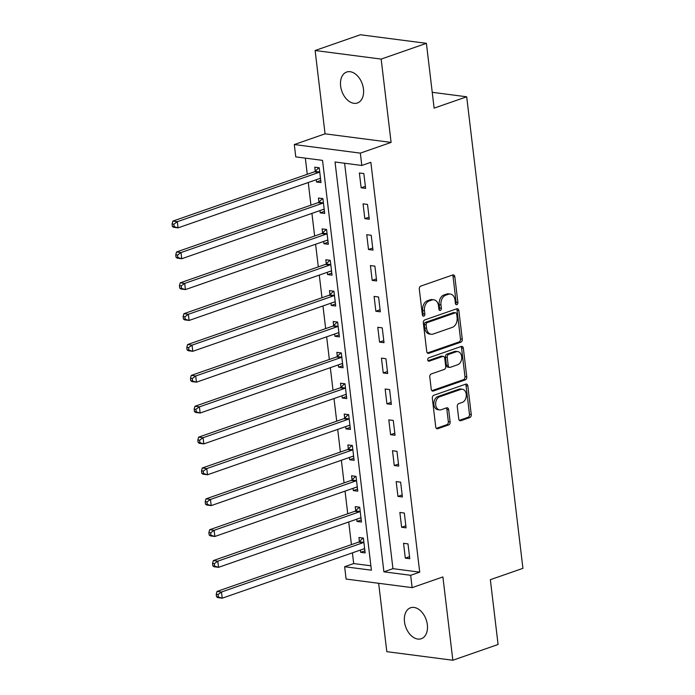 <?xml version="1.0" encoding="UTF-8"?>
<svg xmlns="http://www.w3.org/2000/svg" width="695" height="695" viewBox="0 0 695 695"><rect width="100%" height="100%" fill="white"/><g stroke="black" fill="none" stroke-linecap="round" stroke-linejoin="round"><path stroke-width="1.04" d="M456.858 304.645A1.755 1.251 97.4 0 0 457.901 302.516L454.825 276.766A2.511 1.781 97.4 0 0 453.375 274.899A2.511 1.781 97.4 0 0 452.758 274.959L420.788 286.097A2.511 1.781 97.4 0 0 419.302 289.146L422.369 314.887A1.755 1.251 97.4 0 0 423.394 316.199A1.755 1.251 97.4 0 0 423.82 316.156A1.755 1.251 97.4 0 0 424.862 314.027L424.463 310.691A8.036 5.716 97.4 0 1 429.223 300.961L431.882 300.031A8.036 5.716 97.4 0 1 433.845 299.814A8.036 5.716 97.4 0 1 438.493 305.8L438.892 309.136A1.755 1.251 97.4 0 0 439.909 310.448A1.755 1.251 97.4 0 0 440.335 310.396A1.755 1.251 97.4 0 0 441.377 308.267L440.978 304.94A8.036 5.716 97.4 0 1 445.738 295.201L448.405 294.272A8.036 5.716 97.4 0 1 450.369 294.063A8.036 5.716 97.4 0 1 455.017 300.049L455.407 303.385A1.755 1.251 97.4 0 0 456.424 304.688A1.755 1.251 97.4 0 0 456.858 304.645M455.607 304.045A1.755 1.251 97.4 0 0 456.111 302.282L453.044 276.532A2.511 1.781 97.4 0 0 452.41 275.09M422.569 315.547A1.755 1.251 97.4 0 0 423.073 313.793L422.682 310.457L424.463 310.691M439.084 309.796A1.755 1.251 97.4 0 0 439.596 308.041L439.197 304.705L440.978 304.94M427.347 624.736A16.376 10.851 -109.2 0 0 410.536 607.786A16.376 10.851 -109.2 0 0 404.499 621.764A16.376 10.851 -109.2 0 0 421.309 638.714A16.376 10.851 -109.2 0 0 427.347 624.736M363.459 88.995A16.376 10.851 -109.2 0 0 346.657 72.045A16.376 10.851 -109.2 0 0 340.62 86.024A16.376 10.851 -109.2 0 0 357.43 102.973A16.376 10.851 -109.2 0 0 363.459 88.995M458.735 418.894A2.511 1.781 97.4 0 0 460.186 420.77A2.511 1.781 97.4 0 0 460.794 420.701L469.768 417.573A2.511 1.781 97.4 0 0 471.253 414.533L467.848 385.942A2.511 1.781 97.4 0 0 466.388 384.066A2.511 1.781 97.4 0 0 465.78 384.135L433.81 395.273A2.511 1.781 97.4 0 0 432.325 398.313L435.73 426.912A2.511 1.781 97.4 0 0 437.181 428.78A2.511 1.781 97.4 0 0 437.798 428.711L448.631 424.94A2.511 1.781 97.4 0 0 450.117 421.9L448.657 409.659A2.511 1.781 97.4 0 0 447.206 407.783A2.511 1.781 97.4 0 0 446.59 407.852L441.221 409.729A6.715 4.778 97.4 0 1 439.579 409.902A6.715 4.778 97.4 0 1 435.635 403.769A6.715 4.778 97.4 0 1 439.674 396.758L460.724 389.426A6.715 4.778 97.4 0 1 462.357 389.252A6.715 4.778 97.4 0 1 466.31 395.386A6.715 4.778 97.4 0 1 462.271 402.396L458.761 403.613A2.511 1.781 97.4 0 0 457.275 406.662L458.735 418.894M410.667 575.295L412.144 587.64L346.11 579.065L344.642 566.72L371.408 570.195L322.541 160.371L295.766 156.896L294.298 144.551L360.331 153.126L361.8 165.471L335.033 161.996L383.901 571.82L410.667 575.295L419.719 572.15L370.852 162.317L361.8 165.471M426.4 43.333L381.155 59.092L315.122 50.509L360.366 34.75L426.4 43.333L434.123 108.133L466.693 96.787L522.927 568.336L490.349 579.682L498.08 644.491L452.845 660.25L442.906 576.928L412.144 587.64M315.122 50.509L325.06 133.831L391.094 142.414L381.155 59.092M391.094 142.414L360.331 153.126M460.776 342.209A2.511 1.781 97.4 0 0 462.271 339.169L458.856 310.569A2.511 1.781 97.4 0 0 457.406 308.702A2.511 1.781 97.4 0 0 456.789 308.771L424.819 319.909A2.511 1.781 97.4 0 0 423.333 322.949L426.747 351.54A2.511 1.781 97.4 0 0 428.198 353.416A2.511 1.781 97.4 0 0 428.806 353.347L460.776 342.209L458.995 341.975A2.511 1.781 97.4 0 0 460.481 338.934L457.075 310.344A2.511 1.781 97.4 0 0 456.441 308.893M463.348 348.256L466.762 376.846A2.511 1.781 97.4 0 1 465.276 379.896L433.298 391.033A2.511 1.781 97.4 0 1 432.69 391.094A2.511 1.781 97.4 0 1 431.239 389.226L429.779 376.985A2.511 1.781 97.4 0 1 431.265 373.945L444.235 369.427A2.511 1.781 97.4 0 0 445.721 366.387L444.748 358.272A2.511 1.781 97.4 0 0 443.297 356.396A2.511 1.781 97.4 0 0 442.689 356.466L429.189 361.165A1.755 1.251 97.4 0 1 428.754 361.218A1.755 1.251 97.4 0 1 427.72 359.61A1.755 1.251 97.4 0 1 428.78 357.777L461.289 346.449A2.511 1.781 97.4 0 1 461.897 346.388A2.511 1.781 97.4 0 1 463.348 348.256L461.567 348.021L464.972 376.62L466.762 376.846M378.653 583.287L386.811 651.667L452.845 660.25M344.607 163.238L392.944 568.666L419.719 572.15M359.385 172.986L361.148 187.798L365.613 188.38L363.841 173.568L359.385 172.986M363.059 203.844L364.832 218.656L369.288 219.238L367.525 204.426L363.059 203.844M366.743 234.702L368.506 249.514L372.972 250.096L371.208 235.284L366.743 234.702M370.426 265.568L372.19 280.38L376.647 280.954L374.883 266.142L370.426 265.568M374.101 296.426L375.865 311.238L380.33 311.82L378.567 297.008L374.101 296.426M377.785 327.284L379.548 342.096L384.014 342.678L382.241 327.866L377.785 327.284M381.459 358.142L383.232 372.963L387.688 373.536L385.925 358.724L381.459 358.142M385.143 389.009L386.906 403.821L391.372 404.403L389.6 389.582L385.143 389.009M388.818 419.867L390.59 434.679L395.047 435.261L393.283 420.449L388.818 419.867M392.501 450.725L394.265 465.537L398.73 466.119L396.967 451.307L392.501 450.725M396.185 481.592L397.948 496.404L402.414 496.977L400.641 482.165L396.185 481.592M399.86 512.45L401.632 527.262L406.089 527.844L404.325 513.032L399.86 512.45M403.543 543.308L405.307 558.12L409.772 558.702L408 543.89L403.543 543.308M305.34 158.139L307.268 174.297M308.25 182.516L310.952 205.155M311.925 213.382L314.627 236.022M315.608 244.24L318.31 266.88M319.292 275.098L321.985 297.738M322.966 305.956L325.668 328.596M326.65 336.823L329.343 359.463M330.325 367.681L333.027 390.321M334.008 398.539L336.71 421.179M337.692 429.406L340.385 452.045M341.367 460.264L344.068 482.903M345.05 491.122L347.743 513.761M348.725 521.98L351.427 544.619M352.408 552.846L353.685 563.567L370.887 565.799M316.26 179.727L316.529 182.003L320.994 182.577L319.231 167.764L314.765 167.182L315.243 171.205M319.943 210.585L320.213 212.861L324.678 213.443L322.906 198.622L318.449 198.049L318.927 202.063M323.618 241.452L323.896 243.719L328.353 244.301L326.589 229.489L322.124 228.907L322.602 232.921M327.302 272.31L327.571 274.577L332.036 275.159L330.264 260.347L325.807 259.765L326.285 263.787M330.985 303.168L331.254 305.444L335.711 306.017L333.947 291.205L329.482 290.632L329.969 294.645M334.66 334.026L334.929 336.302L339.395 336.884L337.631 322.072L333.166 321.49L333.643 325.503M338.343 364.892L338.613 367.16L343.069 367.742L341.306 352.93L336.849 352.348L337.327 356.361M342.018 395.75L342.288 398.018L346.753 398.6L344.989 383.788L340.524 383.206L341.002 387.228M345.702 426.608L345.971 428.885L350.436 429.458L348.664 414.646L344.207 414.072L344.685 418.086M349.377 457.475L349.655 459.743L354.111 460.325L352.348 445.512L347.882 444.93L348.36 448.944M353.06 488.333L353.329 490.601L357.795 491.183L356.022 476.37L351.566 475.788L352.044 479.811M356.743 519.191L357.013 521.467L361.469 522.041L359.706 507.228L355.241 506.646L355.727 510.669M360.418 550.049L360.688 552.325L365.153 552.907L363.389 538.095L358.924 537.513L359.402 541.527M466.693 96.787L432.238 92.313M353.685 563.567L344.642 566.72M325.06 133.831L294.298 144.551M392.944 568.666L383.901 571.82M316.529 182.003L320.751 180.526M320.213 212.861L324.426 211.393M323.896 243.719L328.11 242.251M327.571 274.577L331.793 273.109M331.254 305.444L335.468 303.976M334.929 336.302L339.151 334.834M338.613 367.16L342.826 365.692M342.288 398.018L346.51 396.55M345.971 428.885L350.184 427.416M349.655 459.743L353.868 458.274M353.329 490.601L357.551 489.132M357.013 521.467L361.226 519.99M360.688 552.325L364.91 550.857M361.148 187.798L365.37 186.329M364.832 218.656L369.045 217.188M368.506 249.514L372.729 248.046M372.19 280.38L376.403 278.912M375.865 311.238L380.087 309.77M379.548 342.096L383.77 340.628M383.232 372.963L387.445 371.486M386.906 403.821L391.129 402.353M390.59 434.679L394.803 433.211M394.265 465.537L398.487 464.069M397.948 496.404L402.162 494.936M401.632 527.262L405.845 525.794M405.307 558.12L409.529 556.652M450.369 294.063L448.579 293.829A8.036 5.716 97.4 0 0 446.616 294.046L448.405 294.272M439.197 304.705A8.036 5.716 97.4 0 1 443.957 294.967L446.616 294.046M433.845 299.814L432.064 299.58A8.036 5.716 97.4 0 0 430.101 299.797L431.882 300.031M422.682 310.457A8.036 5.716 97.4 0 1 427.434 300.727L430.101 299.797M427.382 352.99L458.995 341.975M456.693 314.105A1.755 1.251 97.4 0 0 455.668 312.793A1.755 1.251 97.4 0 0 455.242 312.846L427.182 322.619A1.755 1.251 97.4 0 0 426.139 324.747L426.556 328.257A8.036 5.716 97.4 0 0 431.204 334.252A8.036 5.716 97.4 0 0 433.167 334.034L452.349 327.354A8.036 5.716 97.4 0 0 457.11 317.615L456.693 314.105M455.668 312.793L453.887 312.559A1.755 1.251 97.4 0 0 453.461 312.611L455.242 312.846M431.204 334.252L429.423 334.017A8.036 5.716 97.4 0 1 424.775 328.031L424.35 324.513A1.755 1.251 97.4 0 1 425.392 322.384L453.461 312.611M431.873 390.677L463.487 379.661A2.511 1.781 97.4 0 0 464.972 376.62M443.297 356.396L441.516 356.161A2.511 1.781 97.4 0 0 440.899 356.231L428.024 360.714M457.684 364.745A6.715 4.778 97.4 0 0 461.723 357.734A6.715 4.778 97.4 0 0 457.779 351.601A6.715 4.778 97.4 0 0 456.137 351.774L448.727 354.363A2.511 1.781 97.4 0 0 447.241 357.404L448.205 365.518A2.511 1.781 97.4 0 0 449.656 367.394A2.511 1.781 97.4 0 0 450.273 367.325L457.684 364.745M457.779 351.601L455.998 351.366A6.715 4.778 97.4 0 0 454.356 351.548L456.137 351.774M449.656 367.394L447.875 367.16A2.511 1.781 97.4 0 1 446.425 365.292L445.452 357.169A2.511 1.781 97.4 0 1 446.937 354.129L454.356 351.548M461.567 348.021A2.511 1.781 97.4 0 0 460.933 346.57M462.357 389.252L460.577 389.018A6.715 4.778 97.4 0 0 458.935 389.2L460.724 389.426M439.579 409.902L437.798 409.676A6.715 4.778 97.4 0 1 433.845 403.543A6.715 4.778 97.4 0 1 437.893 396.532L458.935 389.2M436.364 428.355L446.842 424.706A2.511 1.781 97.4 0 0 448.336 421.665L446.876 409.424A2.511 1.781 97.4 0 0 446.233 407.974M459.369 420.345L467.978 417.347A2.511 1.781 97.4 0 0 469.472 414.298L466.058 385.708A2.511 1.781 97.4 0 0 465.424 384.257M319.439 178.624L320.543 178.832M318.875 167.721L315.035 171.404A2.563 1.816 -82.6 0 1 314.375 171.821L172.873 221.114L177.329 221.696L178.068 227.864L319.578 178.572A2.563 1.816 -82.6 0 1 320.195 178.502A2.563 1.816 -82.6 0 1 320.273 178.519L320.517 178.563M319.709 171.778L319.491 171.986A2.563 1.816 -82.6 0 1 318.84 172.403L177.329 221.696L173.863 224.19L172.073 223.964L172.369 226.431L174.158 226.666L173.863 224.19M174.158 226.666L178.068 227.864L173.602 227.291L172.369 226.431M172.073 223.964L172.873 221.114M323.123 209.482L324.226 209.69M322.549 198.579L318.71 202.271A2.563 1.816 -82.6 0 1 318.058 202.679L176.547 251.972L181.013 252.554L181.743 258.731L323.253 209.438A2.563 1.816 -82.6 0 1 323.879 209.369A2.563 1.816 -82.6 0 1 323.948 209.377L324.191 209.421M323.384 202.645L323.175 202.844A2.563 1.816 -82.6 0 1 322.515 203.261L181.013 252.554L177.538 255.056L175.757 254.822L176.052 257.289L177.833 257.524L177.538 255.056M177.833 257.524L181.743 258.731L177.286 258.149L176.052 257.289M175.757 254.822L176.547 251.972M326.798 240.34L327.91 240.548M326.233 229.437L322.393 233.129A2.563 1.816 -82.6 0 1 321.733 233.546L180.231 282.839L184.688 283.412L185.426 289.589L326.937 240.296A2.563 1.816 -82.6 0 1 327.562 240.227A2.563 1.816 -82.6 0 1 327.632 240.235L327.875 240.288M327.067 233.503L326.85 233.711A2.563 1.816 -82.6 0 1 326.198 234.119L184.688 283.412L181.221 285.914L179.432 285.68L179.727 288.147L181.517 288.382L181.221 285.914M181.517 288.382L185.426 289.589L180.961 289.007L179.727 288.147M179.432 285.68L180.231 282.839M330.481 271.198L331.584 271.406M329.908 260.304L326.068 263.987A2.563 1.816 -82.6 0 1 325.416 264.404L183.906 313.697L188.371 314.279L189.109 320.447L330.612 271.154A2.563 1.816 -82.6 0 1 331.237 271.085A2.563 1.816 -82.6 0 1 331.307 271.102L331.558 271.146M330.751 264.361L330.533 264.569A2.563 1.816 -82.6 0 1 329.882 264.986L188.371 314.279L184.896 316.772L183.115 316.538L183.411 319.014L185.191 319.24L184.896 316.772M185.191 319.24L189.109 320.447L184.644 319.865L183.411 319.014M183.115 316.538L183.906 313.697M334.156 302.064L335.268 302.273M333.591 291.162L329.751 294.854A2.563 1.816 -82.6 0 1 329.1 295.262L187.589 344.555L192.046 345.137L192.784 351.305L334.295 302.012A2.563 1.816 -82.6 0 1 334.921 301.943A2.563 1.816 -82.6 0 1 334.99 301.96L335.233 302.004M334.425 295.227L334.208 295.427A2.563 1.816 -82.6 0 1 333.557 295.844L192.046 345.137L188.58 347.63L186.799 347.404L187.085 349.872L188.875 350.106L188.58 347.63M188.875 350.106L192.784 351.305L188.328 350.732L187.085 349.872M186.799 347.404L187.589 344.555M337.839 332.922L338.943 333.131M337.275 322.02L333.426 325.712A2.563 1.816 -82.6 0 1 332.775 326.12L191.264 375.422L195.729 375.995L196.468 382.172L337.97 332.879A2.563 1.816 -82.6 0 1 338.595 332.809A2.563 1.816 -82.6 0 1 338.673 332.818L338.917 332.862M338.109 326.085L337.892 326.294A2.563 1.816 -82.6 0 1 337.24 326.702L195.729 375.995L192.263 378.497L190.473 378.262L190.769 380.73L192.55 380.964L192.263 378.497M192.55 380.964L196.468 382.172L192.002 381.59L190.769 380.73M190.473 378.262L191.264 375.422M341.514 363.78L342.626 363.989M340.95 352.886L337.11 356.57A2.563 1.816 -82.6 0 1 336.458 356.987L194.948 406.28L199.413 406.862L200.143 413.03L341.653 363.737A2.563 1.816 -82.6 0 1 342.279 363.667A2.563 1.816 -82.6 0 1 342.348 363.676L342.592 363.728M341.784 356.943L341.575 357.152A2.563 1.816 -82.6 0 1 340.915 357.56L199.413 406.862L195.938 409.355L194.157 409.12L194.452 411.588L196.233 411.822L195.938 409.355M196.233 411.822L200.143 413.03L195.686 412.448L194.452 411.588M194.157 409.12L194.948 406.28M345.198 394.647L346.31 394.856M344.633 383.744L340.793 387.428A2.563 1.816 -82.6 0 1 340.133 387.845L198.631 437.138L203.088 437.72L203.826 443.888L345.337 394.595A2.563 1.816 -82.6 0 1 345.954 394.525A2.563 1.816 -82.6 0 1 346.032 394.543L346.275 394.586M345.467 387.801L345.25 388.01A2.563 1.816 -82.6 0 1 344.598 388.427L203.088 437.72L199.621 440.213L197.832 439.987L198.127 442.454L199.917 442.68L199.621 440.213M199.917 442.68L203.826 443.888L199.361 443.314L198.127 442.454M197.832 439.987L198.631 437.138M348.881 425.505L349.985 425.714M348.308 414.602L344.468 418.294A2.563 1.816 -82.6 0 1 343.817 418.703L202.306 467.996L206.771 468.578L207.501 474.755L349.012 425.453A2.563 1.816 -82.6 0 1 349.637 425.392A2.563 1.816 -82.6 0 1 349.707 425.401L349.95 425.444M349.142 418.668L348.933 418.868A2.563 1.816 -82.6 0 1 348.273 419.285L206.771 468.578L203.296 471.08L201.515 470.845L201.811 473.312L203.592 473.547L203.296 471.08M203.592 473.547L207.501 474.755L203.044 474.172L201.811 473.312M201.515 470.845L202.306 467.996M352.556 456.363L353.668 456.572M351.991 445.46L348.152 449.152A2.563 1.816 -82.6 0 1 347.491 449.569L205.989 498.862L210.446 499.436L211.184 505.613L352.695 456.32A2.563 1.816 -82.6 0 1 353.321 456.25A2.563 1.816 -82.6 0 1 353.39 456.259L353.633 456.302M352.825 449.526L352.608 449.734A2.563 1.816 -82.6 0 1 351.957 450.143L210.446 499.436L206.98 501.938L205.19 501.703L205.485 504.17L207.275 504.405L206.98 501.938M207.275 504.405L211.184 505.613L206.728 505.03L205.485 504.17M205.19 501.703L205.989 498.862M356.24 487.221L357.343 487.43M355.666 476.327L351.826 480.01A2.563 1.816 -82.6 0 1 351.175 480.427L209.664 529.72L214.13 530.302L214.868 536.471L356.37 487.178A2.563 1.816 -82.6 0 1 356.995 487.108A2.563 1.816 -82.6 0 1 357.074 487.117L357.317 487.169M356.509 480.384L356.292 480.593A2.563 1.816 -82.6 0 1 355.64 481.009L214.13 530.302L210.663 532.796L208.874 532.561L209.169 535.037L210.95 535.263L210.663 532.796M210.95 535.263L214.868 536.471L210.403 535.888L209.169 535.037M208.874 532.561L209.664 529.72M359.914 518.088L361.026 518.296M359.35 507.185L355.51 510.868A2.563 1.816 -82.6 0 1 354.858 511.285L213.348 560.578L217.813 561.16L218.543 567.328L360.053 518.036A2.563 1.816 -82.6 0 1 360.679 517.966A2.563 1.816 -82.6 0 1 360.748 517.984L360.992 518.027M360.184 511.251L359.975 511.451A2.563 1.816 -82.6 0 1 359.315 511.868L217.813 561.16L214.338 563.654L212.557 563.428L212.852 565.895L214.633 566.13L214.338 563.654M214.633 566.13L218.543 567.328L214.086 566.755L212.852 565.895M212.557 563.428L213.348 560.578M363.598 548.946L364.701 549.154M363.033 538.043L359.193 541.735A2.563 1.816 -82.6 0 1 358.533 542.143L217.031 591.436L221.488 592.018L222.226 598.195L363.737 548.902A2.563 1.816 -82.6 0 1 364.354 548.833A2.563 1.816 -82.6 0 1 364.432 548.841L364.675 548.885M363.867 542.109L363.65 542.308A2.563 1.816 -82.6 0 1 362.998 542.726L221.488 592.018L218.022 594.52L216.232 594.286L216.527 596.753L218.317 596.988L218.022 594.52M218.317 596.988L222.226 598.195L217.761 597.613L216.527 596.753M216.232 594.286L217.031 591.436M456.111 302.282L457.901 302.516M423.073 313.793L424.862 314.027M439.596 308.041L441.377 308.267M443.957 294.967L445.738 295.201M427.434 300.727L429.223 300.961M453.044 276.532L454.825 276.766M427.625 353.19L428.806 353.347M457.075 310.344L458.856 310.569M460.481 338.934L462.271 339.169M425.392 322.384L427.182 322.619M424.35 324.513L426.139 324.747M424.775 328.031L426.556 328.257M463.487 379.661L465.276 379.896M432.116 390.877L433.298 391.033M440.899 356.231L442.689 356.466M428.355 361.061L429.189 361.165M446.937 354.129L448.727 354.363M445.452 357.169L447.241 357.404M446.425 365.292L448.205 365.518M437.893 396.532L439.674 396.758M446.876 409.424L448.657 409.659M448.336 421.665L450.117 421.9M446.842 424.706L448.631 424.94M436.608 428.554L437.798 428.711M466.058 385.708L467.848 385.942M469.472 414.298L471.253 414.533M467.978 417.347L469.768 417.573M459.612 420.544L460.794 420.701M315.035 171.404L319.491 171.986M314.375 171.821L318.84 172.403M318.71 202.271L323.175 202.844M318.058 202.679L322.515 203.261M322.393 233.129L326.85 233.711M321.733 233.546L326.198 234.119M326.068 263.987L330.533 264.569M325.416 264.404L329.882 264.986M329.751 294.854L334.208 295.427M329.1 295.262L333.557 295.844M333.426 325.712L337.892 326.294M332.775 326.12L337.24 326.702M337.11 356.57L341.575 357.152M336.458 356.987L340.915 357.56M340.793 387.428L345.25 388.01M340.133 387.845L344.598 388.427M344.468 418.294L348.933 418.868M343.817 418.703L348.273 419.285M348.152 449.152L352.608 449.734M347.491 449.569L351.957 450.143M351.826 480.01L356.292 480.593M351.175 480.427L355.64 481.009M355.51 510.868L359.975 511.451M354.858 511.285L359.315 511.868M359.193 541.735L363.65 542.308M358.533 542.143L362.998 542.726"/></g></svg>
